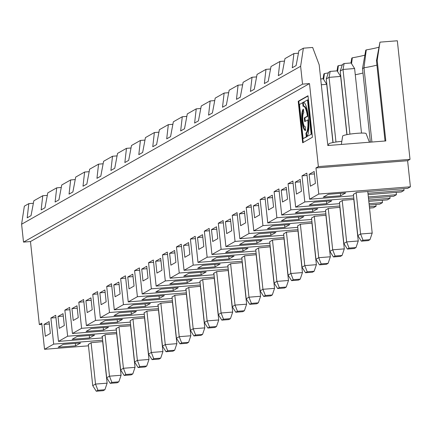 <?xml version="1.0" encoding="UTF-8"?>
<svg xmlns="http://www.w3.org/2000/svg" width="432" height="432" viewBox="0 0 432 432"><rect width="100%" height="100%" fill="white"/><g stroke="black" fill="none" stroke-linecap="round" stroke-linejoin="round"><path stroke-width="0.65" d="M303.642 106.24L303.259 102.638L302.681 102.681L303.145 102.535M305.251 121.279L304.884 117.855L308 116.089L307.422 116.138A13.532 3.299 -94.5 0 0 303.437 106.256A13.532 3.299 -94.5 0 0 303.075 106.369L302.681 102.681C307.681 98.912 311.602 134.152 306.428 136.744L311.742 134.017L306.428 136.744M306.86 136.334L306.509 133.072L305.932 133.121L306.326 136.804L306.898 136.706M305.246 126.706L305.051 126.722A6.998 1.706 -94.5 0 1 302.837 120.274A6.998 1.706 -94.5 0 1 303.761 112.828L303.367 109.139A10.73 2.614 -94.5 0 0 301.946 120.555A10.73 2.614 -94.5 0 0 305.348 130.442A10.73 2.614 -94.5 0 0 305.635 130.351A10.73 2.614 85.5 0 1 302.584 121.1A10.73 2.614 85.5 0 1 303.426 109.669M304.884 117.855L304.306 117.898L304.7 121.592L308.394 119.777A13.532 3.299 -94.5 0 1 306.509 133.072M305.051 126.722A6.998 1.706 -94.5 0 0 305.24 126.662L305.635 130.351M306.904 136.755L303.129 138.613L299.484 104.485L307.514 99.938L311.159 134.066M308.016 96.023L298.804 101.239L303.21 142.479M307.514 99.938L308.092 99.895L311.742 134.017M308 116.089A13.532 3.299 -94.5 0 0 304.02 106.207L303.437 106.256M304.306 117.898L307.422 116.138M371.92 142.036L363.982 67.786L366.26 49.901L365.753 50.188L362.513 68.618L370.37 142.16M376.931 65.102A35.996 3.942 173.9 0 1 363.982 67.786L362.513 68.618M41.866 324.367L39.339 324.562L30.472 241.553L23.512 242.104L21.6 224.23L24.349 206.161L28.814 203.634L27.194 217.825L31.034 215.649L33.836 200.788L42.763 195.734L41.143 209.925L44.987 207.749L47.785 192.893L56.716 187.839L55.096 202.025L58.941 199.854L61.738 184.993L70.664 179.939L69.05 194.13L72.889 191.954L75.692 177.093L84.618 172.039L82.998 186.23L86.843 184.054L89.64 169.198L98.572 164.144L96.952 178.33L100.791 176.159L103.594 161.298L112.52 156.244L110.9 170.435L114.745 168.259L117.542 153.398L126.473 148.343L124.853 162.535L128.693 160.358L131.495 145.503L140.422 140.449L138.807 154.634L142.646 152.464L145.444 137.603L154.375 132.548L152.755 146.74L156.6 144.563L159.397 129.703L168.329 124.648L166.709 138.839L170.548 136.663L173.351 121.808L182.277 116.748L180.657 130.939L184.502 128.768L187.299 113.908L196.231 108.853L194.611 123.044L198.45 120.868L201.253 106.007L210.179 100.953L208.564 115.144L212.404 112.968L215.201 98.113L224.132 93.053L222.512 107.244L226.357 105.073L229.154 90.212L238.081 85.158L236.466 99.349L240.305 97.173L243.108 82.312L252.034 77.258L250.414 91.449L254.259 89.273L257.056 74.412L265.988 69.358L264.368 83.549L268.207 81.373L271.01 66.517L279.936 61.463L278.316 75.654L282.161 73.478L284.958 58.617L293.89 53.563L298.442 53.201M307.066 175.451L302.017 175.851L306.817 173.135L309.604 199.222L318.757 194.044L410.4 186.808L407.614 160.72L410.011 159.359L397.337 40.775L379.96 42.147L376.461 60.718L385.042 141.005M339.46 202.316L342.646 200.302L353.943 199.406M296.449 194.092L301.471 191.252L300.208 179.393L295.186 182.234L296.449 194.092M300.467 181.818L295.186 182.234M355.277 74.747A35.996 3.942 173.9 0 0 362.977 73.003M351.556 63.704L352.312 57.802A40.819 4.471 173.9 0 0 364.889 55.139M323.654 79.499L324.41 73.597L323.903 73.883L323.044 78.77M324.41 73.597A40.819 4.471 173.9 0 0 328.32 72.884M337.603 71.604L338.359 65.702L337.851 65.988L336.998 70.875M338.359 65.702A40.819 4.471 173.9 0 0 342.274 64.984M352.312 57.802L351.805 58.088L350.946 62.975M366.26 49.901A40.819 4.471 173.9 0 0 378.837 47.239M328.471 145.465L328.709 143.975A11.783 1.291 -6.1 0 1 341.825 141.323M330.172 71.41L329.06 77.344L326.268 78.926L328.498 72.36L330.172 71.41L337.133 70.864L340.659 76.432L329.06 77.344L335.972 142.031M333.067 142.528L326.268 78.926M346.885 134.654L340.659 76.432M379.96 42.147L377.201 60.302L385.814 140.94L327.812 145.519L319.189 64.795L312.655 47.461L303.377 48.19L300.629 66.258L302.535 84.132L309.496 83.587L318.368 166.595L410.011 159.359M339.439 202.117L343.856 243.481L346.648 241.904L349.056 248.103L347.382 249.053L354.343 248.503L356.017 247.552L358.247 240.986L353.803 199.417M309.317 205.038L326.722 203.666L331.744 200.821L314.339 202.192L309.317 205.038M39.339 324.562L41.742 323.206L44.528 349.294L53.681 344.115L50.895 318.022L55.69 315.306L58.482 341.393L67.635 336.215L64.843 310.127L69.644 307.411L72.43 333.499L81.583 328.315L78.797 302.227L83.597 299.511L86.384 325.598L95.537 320.42L92.745 294.327L97.546 291.611L100.332 317.698L109.485 312.52L106.699 286.432L111.499 283.711L114.286 309.803L123.439 304.619L120.652 278.532L125.447 275.816L128.239 301.903L137.392 296.725L134.6 270.632L139.401 267.916L142.187 294.003L151.34 288.824L148.554 262.737L153.355 260.015L156.141 286.108L165.294 280.924L162.502 254.837L167.303 252.121L170.089 278.208L179.242 273.024L176.456 246.937L181.256 244.22L184.043 270.308L193.196 265.129L190.409 239.042L195.205 236.32L197.996 262.413L207.144 257.229L204.358 231.142L209.158 228.425L211.945 254.513L221.098 249.329L218.311 223.241L223.106 220.525L225.898 246.613L235.051 241.434L232.259 215.341L237.06 212.625L239.846 238.718L248.999 233.534L246.213 207.446L251.014 204.73L253.8 230.818L262.953 225.634L260.161 199.546L264.962 196.83L267.754 222.917L276.901 217.739L274.115 191.646L278.915 188.93L281.702 215.023L290.855 209.839L288.068 183.751L292.864 181.035L295.655 207.122L304.808 201.938L353.797 198.072M295.655 207.122L339.601 203.656M368.809 201.35L387.299 199.886L390.058 198.326L368.663 200.016M368.474 198.261L393.687 196.274L396.446 194.708L396.203 192.391M368.334 196.927L396.446 194.708M342.225 200.534L346.648 241.904L358.247 240.986M326.462 201.236L326.722 203.666M347.382 249.053L343.856 243.481M356.017 247.552L349.056 248.103M390.058 198.326L389.869 196.571M369.198 205L379.733 204.169L382.498 202.608L382.25 200.286M369.527 208.089L373.345 207.787L376.11 206.226L375.921 204.471M353.408 194.422L356.594 192.402L407.635 188.374L410.4 186.808M368.086 194.605L401.247 191.992L404.012 190.426L403.823 188.676M23.512 242.104L302.535 84.132M30.472 241.553L309.496 83.587M21.6 224.23L300.629 66.258M293.89 53.563L292.27 67.754L296.109 65.578L298.912 50.717L303.377 48.19M302.017 175.851L304.808 201.938M318.368 166.595L315.97 167.951L318.757 194.044M141.718 269.12L142.987 280.978L148.009 278.132L146.74 266.274L141.718 269.12L146.999 268.704M78.251 317.628L76.982 305.77L71.96 308.61L73.229 320.468L78.251 317.628M161.962 270.238L160.693 258.379L155.671 261.22L156.94 273.078L161.962 270.238M312.422 137.263L307.989 95.758L298.22 101.288L302.659 142.792L312.422 137.263M310.403 186.197L315.425 183.352L314.156 171.493L309.134 174.339L310.403 186.197M282.501 201.992L287.523 199.147L286.254 187.288L281.232 190.134L282.501 201.992M273.569 207.047L272.306 195.188L267.284 198.034L268.547 209.893L273.569 207.047M259.621 214.947L258.352 203.089L253.33 205.929L254.599 217.787L259.621 214.947M245.668 222.847L244.399 210.983L239.377 213.829L240.646 225.688L245.668 222.847M231.719 230.742L230.45 218.884L225.428 221.729L226.692 233.588L231.719 230.742M217.766 238.642L216.497 226.784L211.475 229.624L212.744 241.483L217.766 238.642M169.619 253.319L170.888 265.178L175.91 262.337L174.647 250.479L169.619 253.319L174.906 252.904M203.812 246.542L202.549 234.684L197.527 237.524L198.79 249.383L203.812 246.542M188.595 242.579L183.573 245.425L184.842 257.283L189.864 254.437L188.595 242.579M113.816 284.915L115.085 296.773L120.107 293.933L118.838 282.074L113.816 284.915L119.097 284.499M85.914 300.715L87.183 312.574L92.205 309.728L90.936 297.869L85.914 300.715L91.195 300.294M104.89 289.969L99.862 292.815L101.131 304.673L106.153 301.828L104.89 289.969M132.791 274.174L127.769 277.02L129.033 288.878L134.055 286.033L132.791 274.174M63.034 313.664L58.012 316.51L59.276 328.369L64.303 325.523L63.034 313.664M45.328 336.269L50.35 333.423L49.081 321.565L44.059 324.41L45.328 336.269M306.326 136.804L303.129 138.613M305.932 133.121A13.532 3.299 -94.5 0 0 307.816 119.826M404.012 190.426L367.945 193.271M314.415 173.918L309.134 174.339M361.336 241.153L357.809 235.586L360.596 234.004L363.01 240.203L361.336 241.153L368.296 240.602L369.97 239.657L372.2 233.091L367.756 191.522M356.179 192.64L360.596 234.004L372.2 233.091M369.97 239.657L363.01 240.203M377.201 60.302L376.461 60.718M298.22 101.288L298.804 101.239M279.936 61.463L284.494 61.101M332.932 142.555L326.711 84.326L321.322 84.753M326.711 84.326L323.185 78.759L320.701 78.953M288.068 183.751L293.112 183.352M290.855 209.839L339.849 205.972M369.052 203.666L382.498 202.608M325.507 210.217L328.277 208.435L332.694 249.804L344.299 248.886L339.854 207.317M328.277 208.435L339.989 207.306M325.485 210.017L329.908 251.381L332.694 249.804L335.108 256.003L333.434 256.948L340.394 256.403L342.068 255.452L344.299 248.886M342.068 255.452L335.108 256.003M286.513 189.718L281.232 190.134M281.702 215.023L325.647 211.55M376.11 206.226L369.387 206.755M312.768 211.561L317.79 208.721L300.391 210.092L295.369 212.938L312.768 211.561L312.509 209.137M333.434 256.948L329.908 251.381M349.925 134.131L343.013 69.449L340.222 71.026L342.452 64.46L344.126 63.515L351.086 62.964L354.613 68.531L343.013 69.449L344.126 63.515M323.271 197.138L340.67 195.766L345.692 192.92L328.293 194.297L323.271 197.138M340.411 193.336L340.67 195.766M315.97 167.951L407.614 160.72M353.387 194.216L357.809 235.586M309.604 199.222L353.554 195.755M341.334 144.45L342.657 136.075A11.783 1.291 -6.1 0 1 354.235 133.58A11.783 1.291 -6.1 0 1 366.082 133.574L369.436 142.236M347.02 134.627L340.222 71.026M361.508 133.078L354.613 68.531M49.34 323.989L44.059 324.41M63.218 344.369L58.196 347.209L75.595 345.838L80.617 342.992L63.218 344.369M75.335 343.408L75.595 345.838M42.763 195.734L47.32 195.377M28.814 203.634L33.367 203.272M98.572 164.144L103.124 163.782M106.699 286.432L111.748 286.033M109.485 312.52L158.479 308.653M127.953 307.719L145.352 306.342L150.374 303.502L132.975 304.873L127.953 307.719M145.093 303.917L145.352 306.342M114.286 309.803L158.231 306.331M144.137 312.898L146.907 311.116L151.33 352.48L162.929 351.567L158.485 309.998M158.09 304.997L157.648 305.035L158.069 304.798L162.491 346.162L165.278 344.585L176.877 343.667L172.438 302.098M146.907 311.116L158.625 309.987M158.069 304.798L160.861 303.215L165.278 344.585L167.692 350.784L166.018 351.734L172.978 351.184L174.652 350.233L176.877 343.667M166.018 351.734L162.491 346.162M144.115 312.698L148.538 354.062L151.33 352.48L153.738 358.684L152.064 359.629L159.025 359.078L160.699 358.133L162.929 351.567M160.699 358.133L153.738 358.684M126.473 148.343L131.026 147.987M134.6 270.632L139.649 270.232M137.392 296.725L186.381 292.853M155.855 291.919L173.254 290.547L178.276 287.701L160.877 289.078L155.855 291.919M172.994 288.122L173.254 290.547M142.187 294.003L186.133 290.536M172.039 297.103L174.809 295.321L179.231 336.685L190.831 335.772L186.386 294.203M185.992 289.202L185.555 289.235L185.971 288.997L190.393 330.367L193.18 328.784L204.784 327.872L200.34 286.303M174.809 295.321L186.527 294.192M185.971 288.997L188.762 287.42L193.18 328.784L195.593 334.989L193.919 335.934L200.88 335.383L202.554 334.438L204.784 327.872M193.919 335.934L190.393 330.367M172.017 296.897L176.44 338.267L179.231 336.685L181.64 342.884L179.966 343.834L186.926 343.283L188.6 342.338L190.831 335.772M188.6 342.338L181.64 342.884M154.375 132.548L158.927 132.187M162.502 254.837L167.551 254.437M165.294 280.924L214.288 277.058M183.757 276.124L201.155 274.752L206.177 271.906L188.779 273.278L183.757 276.124M200.896 272.322L201.155 274.752M170.089 278.208L214.04 274.741M199.946 281.302L202.711 279.52L207.133 320.89L218.732 319.972L214.294 278.402M213.894 273.407L213.457 273.44L213.872 273.202L218.295 314.572L221.087 312.989L232.686 312.077L228.242 270.508M202.711 279.52L214.429 278.392M213.872 273.202L216.664 271.625L221.087 312.989L223.495 319.189L221.821 320.139L228.782 319.588L230.456 318.643L232.686 312.077M221.821 320.139L218.295 314.572M199.924 281.102L204.341 322.466L207.133 320.89L209.542 327.089L207.868 328.034L214.828 327.488L216.502 326.538L218.732 319.972M216.502 326.538L209.542 327.089M140.422 140.449L144.979 140.087M148.554 262.737L153.598 262.337M151.34 288.824L200.335 284.958M169.803 284.024L187.207 282.647L192.229 279.806L174.83 281.178L169.803 284.024M186.948 280.222L187.207 282.647M160.952 260.804L155.671 261.22M156.141 286.108L200.086 282.636M188.762 287.42L200.475 286.292M207.868 328.034L204.341 322.466M202.554 334.438L195.593 334.989M112.52 156.244L117.077 155.882M120.652 278.532L125.696 278.132M123.439 304.619L172.433 300.753M141.901 299.819L159.305 298.447L164.327 295.601L146.923 296.973L141.901 299.819M159.046 296.017L159.305 298.447M133.051 276.599L127.769 277.02M128.239 301.903L172.184 298.436M160.861 303.215L172.573 302.087M179.966 343.834L176.44 338.267M174.652 350.233L167.692 350.784M84.618 172.039L89.17 171.682M92.745 294.327L97.794 293.933M95.537 320.42L144.531 316.553M113.999 315.614L131.398 314.242L136.42 311.402L119.021 312.773L113.999 315.614M131.139 311.818L131.398 314.242M105.149 292.399L99.862 292.815M100.332 317.698L144.283 314.231M130.189 320.798L132.953 319.016L137.376 360.38L148.975 359.467L144.536 317.898M132.953 319.016L144.671 317.887M152.064 359.629L148.538 354.062M130.167 320.593L134.584 361.962L137.376 360.38L139.784 366.579L138.11 367.529L145.071 366.979L146.745 366.034L148.975 359.467M146.745 366.034L139.784 366.579M100.046 323.514L117.45 322.142L122.472 319.297L105.073 320.674L100.046 323.514M86.384 325.598L130.329 322.132M117.191 319.712L117.45 322.142M138.11 367.529L134.584 361.962M265.988 69.358L270.54 69.001M274.115 191.646L279.164 191.252M276.901 217.739L325.895 213.872M311.553 218.117L314.323 216.335L318.746 257.699L330.345 256.786L325.901 215.217M314.323 216.335L326.041 215.206M311.531 217.912L315.954 259.281L318.746 257.699L321.154 263.903L319.48 264.848L326.441 264.298L328.115 263.353L330.345 256.786M328.115 263.353L321.154 263.903M252.034 77.258L256.586 76.896M260.161 199.546L265.21 199.147M262.953 225.634L311.947 221.767M281.416 220.833L298.814 219.461L303.842 216.616L286.438 217.993L281.416 220.833M298.555 217.037L298.814 219.461M272.565 197.613L267.284 198.034M267.754 222.917L311.699 219.451M297.605 226.012L300.37 224.23L304.792 265.599L316.391 264.681L311.953 223.112M300.37 224.23L312.088 223.101M319.48 264.848L315.954 259.281M297.583 225.812L302 267.181L304.792 265.599L307.206 271.798L305.527 272.749L312.487 272.198L314.161 271.247L316.391 264.681M314.161 271.247L307.206 271.798M238.081 85.158L242.638 84.796M246.213 207.446L251.262 207.047M248.999 233.534L297.994 229.667M267.467 228.733L284.866 227.362L289.888 224.516L272.489 225.887L267.467 228.733M284.607 224.932L284.866 227.362M258.611 205.513L253.33 205.929M253.8 230.818L297.745 227.351M283.651 233.912L286.421 232.13L290.844 273.499L302.443 272.581L297.999 231.012M286.421 232.13L298.134 231.001M305.527 272.749L302 267.181M283.63 233.712L288.052 275.076L290.844 273.499L293.252 279.698L291.578 280.643L298.539 280.098L300.213 279.148L302.443 272.581M300.213 279.148L293.252 279.698M224.132 93.053L228.685 92.696M232.259 215.341L237.308 214.947M235.051 241.434L284.04 237.568M253.514 236.633L270.913 235.256L275.935 232.416L258.536 233.788L253.514 236.633M270.653 232.832L270.913 235.256M244.658 213.413L239.377 213.829M239.846 238.718L283.797 235.246M269.703 241.812L272.468 240.03L276.89 281.394L288.49 280.481L284.051 238.912M272.468 240.03L284.186 238.901M291.578 280.643L288.052 275.076M269.681 241.607L274.099 282.976L276.89 281.394L279.299 287.599L277.625 288.544L284.585 287.993L286.259 287.048L288.49 280.481M286.259 287.048L279.299 287.599M210.179 100.953L214.736 100.597M218.311 223.241L223.355 222.842M221.098 249.329L270.092 245.462M239.56 244.528L256.964 243.157L261.986 240.311L244.582 241.688L239.56 244.528M256.705 240.732L256.964 243.157M230.71 221.314L225.428 221.729M225.898 246.613L269.843 243.146M255.749 249.707L258.52 247.93L262.937 289.294L274.541 288.376L270.097 246.812M258.52 247.93L270.232 246.802M277.625 288.544L274.099 282.976M255.728 249.507L260.15 290.876L262.937 289.294L265.351 295.493L263.677 296.444L270.637 295.893L272.311 294.948L274.541 288.376M272.311 294.948L265.351 295.493M196.231 108.853L200.783 108.491M204.358 231.142L209.407 230.742M207.144 257.229L256.138 253.363M225.612 252.428L243.011 251.057L248.033 248.211L230.634 249.583L225.612 252.428M242.752 248.627L243.011 251.057M216.756 229.208L211.475 229.624M211.945 254.513L255.89 251.046M241.796 257.607L244.566 255.825L248.989 297.194L260.588 296.276L256.144 254.707M244.566 255.825L256.284 254.696M263.677 296.444L260.15 290.876M241.774 257.407L246.197 298.771L248.989 297.194L251.397 303.394L249.723 304.339L256.684 303.793L258.358 302.843L260.588 296.276M258.358 302.843L251.397 303.394M182.277 116.748L186.835 116.392M190.409 239.042L195.453 238.642M193.196 265.129L242.19 261.263M211.658 260.329L229.063 258.952L234.085 256.111L216.68 257.483L211.658 260.329M228.798 256.527L229.063 258.952M202.808 237.109L197.527 237.524M197.996 262.413L241.942 258.941M227.848 265.507L230.618 263.725L235.035 305.089L246.634 304.177L242.195 262.607M230.618 263.725L242.33 262.597M249.723 304.339L246.197 298.771M227.826 265.302L232.243 306.671L235.035 305.089L237.449 311.294L235.775 312.239L242.73 311.688L244.409 310.743L246.634 304.177M244.409 310.743L237.449 311.294M168.329 124.648L172.881 124.292M176.456 246.937L181.505 246.537M179.242 273.024L228.236 269.158M197.71 268.223L215.109 266.852L220.131 264.006L202.732 265.383L197.71 268.223M214.85 264.427L215.109 266.852M188.854 245.009L183.573 245.425M184.043 270.308L227.988 266.841M216.664 271.625L228.382 270.497M235.775 312.239L232.243 306.671M230.456 318.643L223.495 319.189M88.333 344.493L91.103 342.711L95.521 384.075L97.934 390.274L96.26 391.225L103.221 390.674L104.895 389.729L107.125 383.162L102.681 341.593M96.26 391.225L92.734 385.657L95.521 384.075L107.125 383.162M104.895 389.729L97.934 390.274M88.312 344.288L92.734 385.657M91.103 342.711L102.816 341.582M44.528 349.294L88.474 345.827M53.681 344.115L102.676 340.249M50.895 318.022L55.939 317.628M110.209 383.324L117.169 382.779L118.843 381.829L111.883 382.379L110.209 383.324L106.682 377.757L109.474 376.18L111.883 382.379M102.287 336.593L101.844 336.625L102.265 336.393L106.682 377.757M63.293 316.094L58.012 316.51M72.144 339.309L89.548 337.937L94.57 335.097L77.166 336.469L72.144 339.309M89.289 335.513L89.548 337.937M58.482 341.393L102.427 337.927M118.843 381.829L121.073 375.262L116.629 333.693M102.265 336.393L105.473 334.573L116.77 333.682M67.635 336.215L116.624 332.348M105.052 334.811L109.474 376.18L121.073 375.262M56.716 187.839L61.268 187.477M64.843 310.127L69.892 309.728M124.162 375.43L131.123 374.879L132.797 373.928L125.836 374.479L124.162 375.43L120.636 369.857L123.428 368.28L125.836 374.479M116.235 328.693L115.798 328.73L116.213 328.493L120.636 369.857M77.242 308.194L71.96 308.61M86.098 331.414L103.496 330.037L108.518 327.197L91.12 328.568L86.098 331.414M103.237 327.613L103.496 330.037M72.43 333.499L116.381 330.026M132.797 373.928L135.027 367.362L130.583 325.793M116.213 328.493L119.421 326.673L130.718 325.782M81.583 328.315L130.577 324.448M119.005 326.911L123.428 368.28L135.027 367.362M70.664 179.939L75.222 179.577M78.797 302.227L83.84 301.828"/></g></svg>
